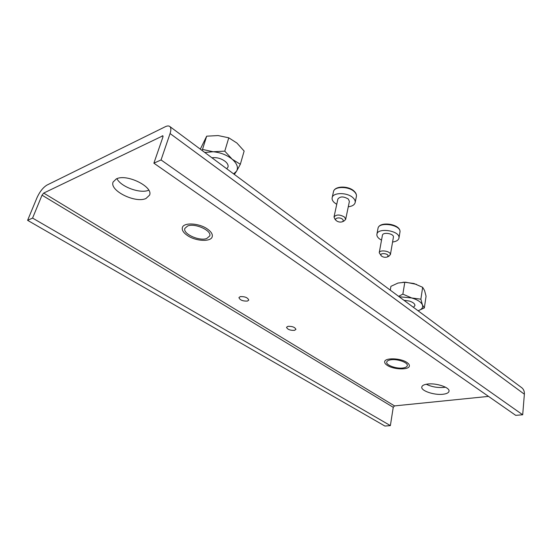 <?xml version="1.0" encoding="UTF-8"?>
<svg xmlns="http://www.w3.org/2000/svg" width="552" height="552" viewBox="0 0 552 552"><rect width="100%" height="100%" fill="white"/><g stroke="black" fill="none" stroke-linecap="round" stroke-linejoin="round"><path stroke-width="0.83" d="M247.42 301.082C242.756 301.247 239.927 300.081 238.933 297.583L240.251 296.617C244.929 296.445 247.772 297.611 248.773 300.109L247.42 301.082M294.464 330.372C290.09 330.475 287.447 329.447 286.529 327.281L287.971 326.329C292.36 326.211 295.016 327.239 295.934 329.406L294.464 330.372M116.306 178.917L113.119 182.008C109.179 190.585 135.55 203.564 145.997 198.485L149.557 195.153C153.629 186.831 126.622 173.418 116.306 178.917M116.914 178.669C121.019 186.983 140.56 193.987 148.75 190.192M390.754 359.807C388.325 360.201 386.98 360.973 386.731 362.126C385.869 365.238 396.605 369.04 403.132 367.97C405.651 367.591 407.045 366.804 407.3 365.61C408.19 362.519 397.261 358.662 390.754 359.807M427.538 384.054C424.019 384.523 422.101 385.517 421.79 387.042C420.838 390.823 434.348 395.377 443.021 394.252C446.685 393.817 448.686 392.803 449.017 391.209C450.011 387.456 436.163 382.812 427.538 384.054M426.241 384.254C431.581 386.835 437.474 387.89 443.905 387.414L445.443 387.18M187.673 225.954L184.844 228.411C182.629 233.806 199.3 241.41 206.738 238.519L209.739 235.959C212.016 230.66 195.049 222.884 187.673 225.954M488.52 396.391L394.535 405.906L43.698 193.076L42.028 195.173L32.575 218.088L27.6 220.338L384.923 426.054L390.374 425.606L32.575 218.088M153.884 163.185L161.053 159.942L522.696 414.773L515.713 415.346L153.884 163.185L162.944 136.972L162.909 135.792L43.698 193.076M161.053 159.942L170.064 133.543C171.175 130.12 171.106 127.788 169.857 126.553C168.829 125.697 167.318 125.752 165.317 126.718L46.996 185.065C43.125 187.432 39.813 191.599 37.053 197.568L27.6 220.338M390.374 425.606L393.245 407.307L394.535 405.906M521.461 387.504L521.902 387.828C523.71 389.374 524.531 391.499 524.372 394.204L522.696 414.773M406.976 362.491C408.708 363.678 409.508 364.824 409.37 365.941C409.184 370.199 393.452 369.702 387.207 365.314C385.372 364.106 384.53 362.919 384.682 361.753C384.778 357.537 400.78 358.006 406.976 362.491M207.242 228.894C211.133 231.612 212.796 234.2 212.23 236.663C211.085 242.073 196.008 241.376 187.583 235.614C183.505 232.861 181.76 230.191 182.36 227.61C183.464 222.249 198.892 222.987 207.242 228.894M211.933 157.782C216.715 157.175 221.186 158.41 225.347 161.494C227.569 163.413 228.452 165.262 228.01 167.042L226.762 168.788M200.314 149.164L206.676 136.178L218.137 135.564L228.776 137.814L236.946 143.065L244.136 151.055L240.341 164.268L236.56 171.196C238.526 167.566 237.077 163.578 232.206 159.231C226.893 154.988 220.538 152.49 213.155 151.745L204.771 152.469M233.613 173.873L236.56 171.196L234.317 174.397M206.676 136.178L202.494 149.419L213.155 151.745L224.781 151.151L228.776 137.814M224.781 151.151L232.206 159.231L240.341 164.268M202.032 150.434L202.494 149.419M403.967 300.309L409.17 301.006C413.034 302.213 414.952 303.752 414.925 305.608L413.434 307.326M402.905 282.251L405.796 282.224L416.567 284.377M390.271 290.138L390.919 286.336L398.013 283.045L404.788 282.265L413.938 283.507L422.659 287.309L424.564 290.531L426.068 296.224L424.336 307.947L418.064 310.769C421.832 309.444 423.287 307.492 422.425 304.897C421.079 302.02 417.498 299.708 411.675 297.956L399.179 296.748M398.606 296.327L402.863 294.126L404.788 282.265M402.863 294.126L411.675 297.956L420.872 299.184L422.659 287.309M420.872 299.184L422.425 304.897L424.336 307.947M336.361 220.703C338.114 221.987 340.032 222.373 342.102 221.856C343.468 221.248 343.62 220.393 342.571 219.289C339.935 216.722 333.456 218.123 336.285 220.634L336.361 220.703M336.085 220.42L334.96 219.234L334.015 217.005C336.32 214.307 339.859 214.355 344.627 217.15L345.655 219.448L343.889 221.11L342.371 221.745M345.655 219.448L349.388 201.445L348.388 199.1C343.689 196.277 340.191 196.257 337.886 199.03L334.015 217.005M336.741 204.343L334.243 202.556C332.545 200.956 331.849 199.355 332.152 197.747C332.822 192.193 347.746 192.268 353.183 197.933C354.777 199.493 355.44 201.038 355.157 202.577C354.515 204.902 352.224 206.296 348.284 206.765M380.859 255.031L381.397 255.99C383.171 257.273 385.117 257.611 387.228 257.011L388.146 255.88C388.194 253.534 380.514 252.65 380.859 255.031M381.239 255.824L379.231 252.761C379.528 249.4 390.533 251.015 390.402 254.403L388.987 256.156L387.435 256.915M390.388 254.713L393.459 236.898C393.604 233.413 382.715 231.847 382.405 235.297L379.231 252.761M381.529 240.106C378.651 238.63 377.099 236.939 376.864 235.042L376.906 234.283C377.527 227.376 399.406 230.55 399.013 237.519L398.972 238.098C398.454 240.21 396.329 241.514 392.596 242.024M162.171 135.82L163.068 136.468M393.245 407.307L42.028 195.173M170.064 133.543L524.372 394.204M356.392 196.498C356.695 194.732 355.999 193.014 354.294 191.33C348.878 185.617 334.56 185.624 333.484 191.696C334.16 186.093 349.036 186.134 354.439 191.827C356.026 193.393 356.675 194.953 356.392 196.498L355.157 202.577M399.979 232.185L400.027 231.502C400.124 223.857 379.134 220.869 377.996 228.397C378.631 221.435 400.428 224.574 400.021 231.598L398.972 238.098M521.902 387.828L169.857 126.553M405.796 282.224L405.175 282.272M333.484 191.696L332.152 197.747M377.996 228.397L376.906 234.283"/></g></svg>
